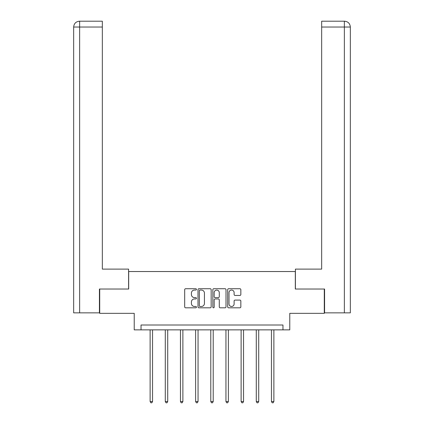 <?xml version="1.0" encoding="UTF-8"?>
<svg xmlns="http://www.w3.org/2000/svg" width="424" height="424" viewBox="0 0 424 424"><rect width="100%" height="100%" fill="white"/><g stroke="black" fill="none" stroke-linecap="round" stroke-linejoin="round"><path stroke-width="0.64" d="M196.445 289.396A0.668 0.668 0 0 0 195.777 288.728L185.638 288.728A0.954 0.954 0 0 0 184.684 289.682L184.684 306.859A0.954 0.954 0 0 0 185.638 307.813L195.777 307.813A0.668 0.668 0 0 0 196.445 307.146A0.668 0.668 0 0 0 195.777 306.478L194.468 306.478A3.053 3.053 0 0 1 191.41 303.425L191.41 301.994A3.053 3.053 0 0 1 194.468 298.941L195.777 298.941A0.668 0.668 0 0 0 196.445 298.273A0.668 0.668 0 0 0 195.777 297.606L194.468 297.606A3.053 3.053 0 0 1 191.41 294.548L191.41 293.116A3.053 3.053 0 0 1 194.468 290.064L195.777 290.064A0.668 0.668 0 0 0 196.445 289.396M239.889 295.454A0.954 0.954 0 0 0 240.843 294.5L240.843 289.682A0.954 0.954 0 0 0 239.889 288.728L228.626 288.728A0.954 0.954 0 0 0 227.672 289.682L227.672 306.859A0.954 0.954 0 0 0 228.626 307.813L239.889 307.813A0.954 0.954 0 0 0 240.843 306.859L240.843 301.04A0.954 0.954 0 0 0 239.889 300.086L235.071 300.086A0.954 0.954 0 0 0 234.117 301.04L234.117 303.923A2.555 2.555 0 0 1 231.562 306.478A2.555 2.555 0 0 1 229.008 303.923L229.008 292.618A2.555 2.555 0 0 1 231.562 290.064A2.555 2.555 0 0 1 234.117 292.618L234.117 294.5A0.954 0.954 0 0 0 235.071 295.454L239.889 295.454M282.967 329.867L289.772 329.867L289.772 313.341L324.286 313.341L324.286 289.036L295.316 289.036L295.316 271.535L128.684 271.535L128.684 289.036L99.714 289.036L99.714 313.341L134.228 313.341L134.228 329.867L282.967 329.867L282.967 325.007L141.033 325.007L141.033 329.867M211.163 289.682A0.954 0.954 0 0 0 210.209 288.728L198.951 288.728A0.954 0.954 0 0 0 197.997 289.682L197.997 306.859A0.954 0.954 0 0 0 198.951 307.813L210.209 307.813A0.954 0.954 0 0 0 211.163 306.859L211.163 289.682M213.791 288.728L225.049 288.728A0.954 0.954 0 0 1 226.003 289.682L226.003 306.859A0.954 0.954 0 0 1 225.049 307.813L220.231 307.813A0.954 0.954 0 0 1 219.277 306.859L219.277 299.895A0.954 0.954 0 0 0 218.323 298.941L215.127 298.941A0.954 0.954 0 0 0 214.173 299.895L214.173 307.146A0.668 0.668 0 0 1 213.505 307.813A0.668 0.668 0 0 1 212.837 307.146L212.837 289.682A0.954 0.954 0 0 1 213.791 288.728M200.001 290.064A0.668 0.668 0 0 0 199.333 290.731L199.333 305.81A0.668 0.668 0 0 0 200.001 306.478L201.384 306.478A3.053 3.053 0 0 0 204.437 303.425L204.437 293.116A3.053 3.053 0 0 0 201.384 290.064L200.001 290.064M219.277 292.666A2.555 2.555 0 0 0 216.722 290.111A2.555 2.555 0 0 0 214.173 292.666L214.173 296.652A0.954 0.954 0 0 0 215.127 297.606L218.323 297.606A0.954 0.954 0 0 0 219.277 296.652L219.277 292.666M150.123 329.867L150.123 401.539L152.55 401.539L152.55 329.867M152.55 401.539L151.824 402.8L150.849 402.8L150.123 401.539M128.589 289.036L128.589 269.108L102.338 269.108L102.338 27.035L79.638 27.035L79.638 312.854L99.423 312.854L99.423 289.036L99.714 289.036M79.638 312.854L73.659 312.854L73.659 27.035C74.009 23.49 75.949 21.544 79.484 21.2M102.338 21.2L79.5 21.2L102.338 21.2L102.338 27.035M79.489 21.2C75.944 21.55 73.999 23.495 73.659 27.035L79.638 27.035L79.638 21.2L80.952 21.2M295.411 289.036L295.411 269.108L321.662 269.108L321.662 21.2L344.5 21.2L321.662 21.2M350.341 312.854L350.341 254.522L350.341 312.854L324.577 312.854L324.577 289.036L324.286 289.036M343.048 21.2L344.362 21.2L344.362 27.035L321.662 27.035M344.362 312.854L344.362 27.035L350.341 27.035L350.341 254.522L350.341 27.035C349.991 23.49 348.051 21.544 344.516 21.2M165.286 329.867L165.286 401.539L167.719 401.539L167.719 329.867M167.719 401.539L166.987 402.8L166.017 402.8L165.286 401.539M180.454 329.867L180.454 401.539L182.882 401.539L182.882 329.867M182.882 401.539L182.156 402.8L181.181 402.8L180.454 401.539M195.618 329.867L195.618 401.539L198.05 401.539L198.05 329.867M198.05 401.539L197.319 402.8L196.349 402.8L195.618 401.539M210.786 329.867L210.786 401.539L213.214 401.539L213.214 329.867M213.214 401.539L212.488 402.8L211.512 402.8L210.786 401.539M225.95 329.867L225.95 401.539L228.382 401.539L228.382 329.867M228.382 401.539L227.651 402.8L226.681 402.8L225.95 401.539M241.118 329.867L241.118 401.539L243.546 401.539L243.546 329.867M243.546 401.539L242.82 402.8L241.844 402.8L241.118 401.539M256.281 329.867L256.281 401.539L258.714 401.539L258.714 329.867M258.714 401.539L257.983 402.8L257.013 402.8L256.281 401.539M271.45 329.867L271.45 401.539L273.877 401.539L273.877 329.867M273.877 401.539L273.151 402.8L272.176 402.8L271.45 401.539M73.659 27.035L73.659 254.522"/></g></svg>
